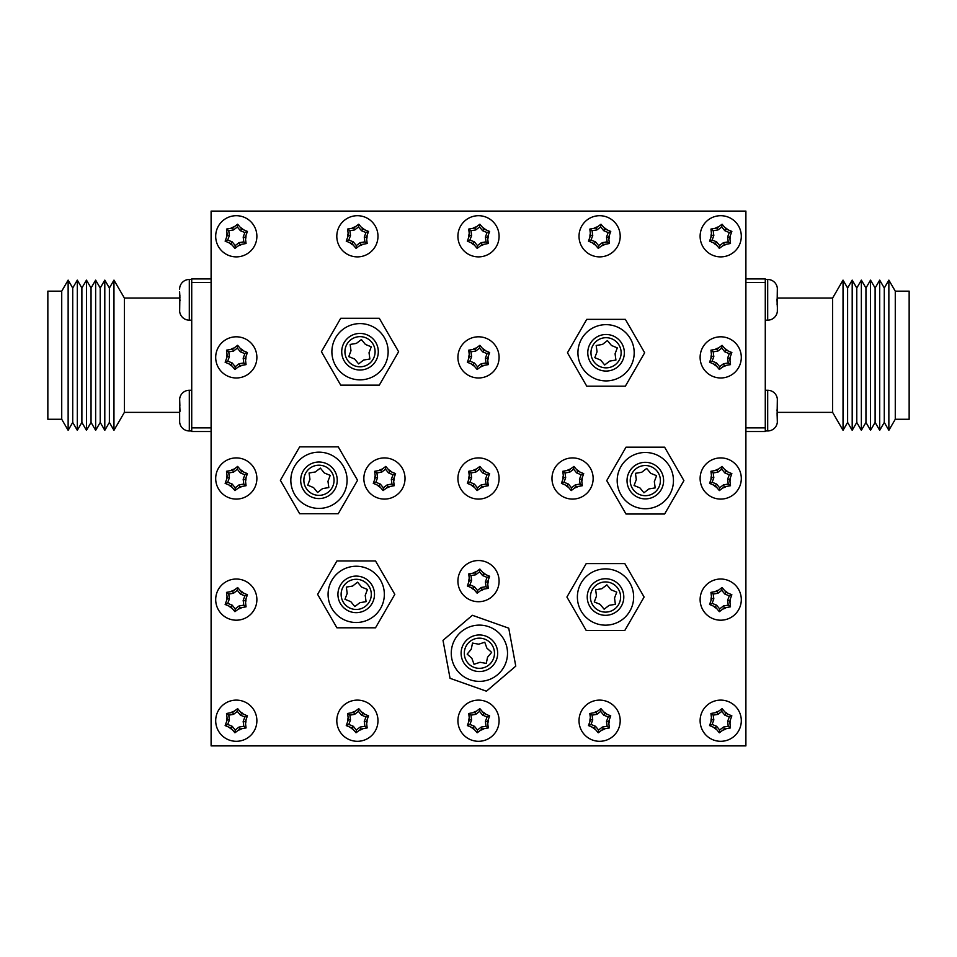 <?xml version="1.0" encoding="UTF-8"?>
<svg xmlns="http://www.w3.org/2000/svg" width="957" height="957" viewBox="0 0 957 957"><rect width="100%" height="100%" fill="white"/><g stroke="black" fill="none" stroke-linecap="round" stroke-linejoin="round"><path stroke-width="1.44" d="M236.295 700.117A20.587 20.587 0 0 1 256.883 720.705A20.587 20.587 0 0 1 236.295 741.304A20.587 20.587 0 0 1 215.696 720.705A20.587 20.587 0 0 1 236.295 700.117A20.587 20.587 0 0 0 215.696 720.705A20.587 20.587 0 0 0 236.295 741.304M237.647 708.635L232.659 712.391L226.51 713.491L227.276 719.7L225.146 725.573L230.9 728.014L234.932 732.787L239.92 729.031L246.069 727.93L245.303 721.722L247.432 715.848L241.678 713.408L237.647 708.635L237.336 711.41L233.52 714.365L228.759 715.154L226.51 713.491M236.295 579.021A20.587 20.587 0 0 1 256.883 599.608A20.587 20.587 0 0 1 236.295 620.196A20.587 20.587 0 0 1 215.696 599.608A20.587 20.587 0 0 1 236.295 579.021A20.587 20.587 0 0 0 215.696 599.608A20.587 20.587 0 0 0 236.295 620.196M237.647 587.526L232.659 591.294L226.51 592.383L227.276 598.592L225.146 604.465L230.9 606.905L234.932 611.679L239.92 607.922L246.069 606.822L245.303 600.625L247.432 594.74L241.678 592.299L237.647 587.526L237.336 590.302L233.52 593.256L228.759 594.046L226.51 592.383M236.295 457.913A20.587 20.587 0 0 1 256.883 478.5A20.587 20.587 0 0 1 236.295 499.087A20.587 20.587 0 0 1 215.696 478.5A20.587 20.587 0 0 1 236.295 457.913A20.587 20.587 0 0 0 215.696 478.5A20.587 20.587 0 0 0 236.295 499.087M237.647 466.418L232.659 470.186L226.51 471.287L227.276 477.483L225.146 483.357L230.9 485.797L234.932 490.582L239.92 486.814L246.069 485.713L245.303 479.517L247.432 473.643L241.678 471.203L237.647 466.418L237.336 469.193L233.52 472.148L228.759 472.937L226.51 471.287M236.295 336.804A20.587 20.587 0 0 1 256.883 357.392A20.587 20.587 0 0 1 236.295 377.979A20.587 20.587 0 0 1 215.696 357.392A20.587 20.587 0 0 1 236.295 336.804A20.587 20.587 0 0 0 215.696 357.392A20.587 20.587 0 0 0 236.295 377.979M237.647 345.321L232.659 349.078L226.51 350.178L227.276 356.375L225.146 362.26L230.9 364.701L234.932 369.474L239.92 365.706L246.069 364.617L245.303 358.408L247.432 352.535L241.678 350.095L237.647 345.321L237.336 348.097L233.52 351.052L228.759 351.841L226.51 350.178M236.295 215.696A20.587 20.587 0 0 1 256.883 236.295A20.587 20.587 0 0 1 236.295 256.883A20.587 20.587 0 0 1 215.696 236.295A20.587 20.587 0 0 1 236.295 215.696A20.587 20.587 0 0 0 215.696 236.295A20.587 20.587 0 0 0 236.295 256.883M237.647 224.213L232.659 227.969L226.51 229.07L227.276 235.278L225.146 241.152L230.9 243.592L234.932 248.365L239.92 244.609L246.069 243.509L245.303 237.3L247.432 231.427L241.678 228.986L237.647 224.213L237.336 226.988L233.52 229.943L228.759 230.733L226.51 229.07M357.392 215.696A20.587 20.587 0 0 1 377.979 236.295A20.587 20.587 0 0 1 357.392 256.883A20.587 20.587 0 0 1 336.804 236.295A20.587 20.587 0 0 1 357.392 215.696A20.587 20.587 0 0 0 336.804 236.295A20.587 20.587 0 0 0 357.392 256.883M358.755 224.213L353.767 227.969L347.618 229.07L348.384 235.278L346.255 241.152L352.009 243.592L356.028 248.365L361.028 244.609L367.177 243.509L366.411 237.3L368.529 231.427L362.787 228.986L358.755 224.213L358.444 226.988L354.628 229.943L349.867 230.733L347.618 229.07M478.5 215.696A20.587 20.587 0 0 1 499.087 236.295A20.587 20.587 0 0 1 478.5 256.883A20.587 20.587 0 0 1 457.913 236.295A20.587 20.587 0 0 1 478.5 215.696A20.587 20.587 0 0 0 457.913 236.295A20.587 20.587 0 0 0 478.5 256.883M479.864 224.213L474.875 227.969L468.727 229.07L469.48 235.278L467.363 241.152L473.117 243.592L477.136 248.365L482.125 244.609L488.273 243.509L487.52 237.3L489.637 231.427L483.883 228.986L479.864 224.213L479.553 226.988L475.737 229.943L470.964 230.733L468.727 229.07M478.5 336.804A20.587 20.587 0 0 1 499.087 357.392A20.587 20.587 0 0 1 478.5 377.979A20.587 20.587 0 0 1 457.913 357.392A20.587 20.587 0 0 1 478.5 336.804A20.587 20.587 0 0 0 457.913 357.392A20.587 20.587 0 0 0 478.5 377.979M479.864 345.321L474.875 349.078L468.727 350.178L469.48 356.375L467.363 362.26L473.117 364.701L477.136 369.474L482.125 365.706L488.273 364.617L487.52 358.408L489.637 352.535L483.883 350.095L479.864 345.321L479.553 348.097L475.737 351.052L470.964 351.841L468.727 350.178M478.5 457.913A20.587 20.587 0 0 1 499.087 478.5A20.587 20.587 0 0 1 478.5 499.087A20.587 20.587 0 0 1 457.913 478.5A20.587 20.587 0 0 1 478.5 457.913A20.587 20.587 0 0 0 457.913 478.5A20.587 20.587 0 0 0 478.5 499.087M479.864 466.418L474.875 470.186L468.727 471.287L469.48 477.483L467.363 483.357L473.117 485.797L477.136 490.582L482.125 486.814L488.273 485.713L487.52 479.517L489.637 473.643L483.883 471.203L479.864 466.418L479.553 469.193L475.737 472.148L470.964 472.937L468.727 471.287M357.392 700.117A20.587 20.587 0 0 1 377.979 720.705A20.587 20.587 0 0 1 357.392 741.304A20.587 20.587 0 0 1 336.804 720.705A20.587 20.587 0 0 1 357.392 700.117A20.587 20.587 0 0 0 336.804 720.705A20.587 20.587 0 0 0 357.392 741.304M358.755 708.635L353.767 712.391L347.618 713.491L348.384 719.7L346.255 725.573L352.009 728.014L356.028 732.787L361.028 729.031L367.177 727.93L366.411 721.722L368.529 715.848L362.787 713.408L358.755 708.635L358.444 711.41L354.628 714.365L349.867 715.154L347.618 713.491M478.5 700.117A20.587 20.587 0 0 1 499.087 720.705A20.587 20.587 0 0 1 478.5 741.304A20.587 20.587 0 0 1 457.913 720.705A20.587 20.587 0 0 1 478.5 700.117A20.587 20.587 0 0 0 457.913 720.705A20.587 20.587 0 0 0 478.5 741.304M479.864 708.635L474.875 712.391L468.727 713.491L469.48 719.7L467.363 725.573L473.117 728.014L477.136 732.787L482.125 729.031L488.273 727.93L487.52 721.722L489.637 715.848L483.883 713.408L479.864 708.635L479.553 711.41L475.737 714.365L470.964 715.154L468.727 713.491M599.608 700.117A20.587 20.587 0 0 1 620.196 720.705A20.587 20.587 0 0 1 599.608 741.304A20.587 20.587 0 0 1 579.021 720.705A20.587 20.587 0 0 1 599.608 700.117A20.587 20.587 0 0 0 579.021 720.705A20.587 20.587 0 0 0 599.608 741.304M600.972 708.635L595.972 712.391L589.823 713.491L590.589 719.7L588.471 725.573L594.213 728.014L598.245 732.787L603.233 729.031L609.382 727.93L608.616 721.722L610.745 715.848L604.991 713.408L600.972 708.635L600.649 711.41L596.833 714.365L592.072 715.154L589.823 713.491M599.608 215.696A20.587 20.587 0 0 1 620.196 236.295A20.587 20.587 0 0 1 599.608 256.883A20.587 20.587 0 0 1 579.021 236.295A20.587 20.587 0 0 1 599.608 215.696A20.587 20.587 0 0 0 579.021 236.295A20.587 20.587 0 0 0 599.608 256.883M600.972 224.213L595.972 227.969L589.823 229.07L590.589 235.278L588.471 241.152L594.213 243.592L598.245 248.365L603.233 244.609L609.382 243.509L608.616 237.3L610.745 231.427L604.991 228.986L600.972 224.213L600.649 226.988L596.833 229.943L592.072 230.733L589.823 229.07M720.705 215.696A20.587 20.587 0 0 1 741.304 236.295A20.587 20.587 0 0 1 720.705 256.883A20.587 20.587 0 0 1 700.117 236.295A20.587 20.587 0 0 1 720.705 215.696A20.587 20.587 0 0 0 700.117 236.295A20.587 20.587 0 0 0 720.705 256.883M722.068 224.213L717.08 227.969L710.931 229.07L711.697 235.278L709.568 241.152L715.322 243.592L719.353 248.365L724.341 244.609L730.49 243.509L729.724 237.3L731.854 231.427L726.1 228.986L722.068 224.213L721.757 226.988L717.941 229.943L713.18 230.733L710.931 229.07M720.705 336.804A20.587 20.587 0 0 1 741.304 357.392A20.587 20.587 0 0 1 720.705 377.979A20.587 20.587 0 0 1 700.117 357.392A20.587 20.587 0 0 1 720.705 336.804A20.587 20.587 0 0 0 700.117 357.392A20.587 20.587 0 0 0 720.705 377.979M722.068 345.321L717.08 349.078L710.931 350.178L711.697 356.375L709.568 362.26L715.322 364.701L719.353 369.474L724.341 365.706L730.49 364.617L729.724 358.408L731.854 352.535L726.1 350.095L722.068 345.321L721.757 348.097L717.941 351.052L713.18 351.841L710.931 350.178M720.705 457.913A20.587 20.587 0 0 1 741.304 478.5A20.587 20.587 0 0 1 720.705 499.087A20.587 20.587 0 0 1 700.117 478.5A20.587 20.587 0 0 1 720.705 457.913A20.587 20.587 0 0 0 700.117 478.5A20.587 20.587 0 0 0 720.705 499.087M722.068 466.418L717.08 470.186L710.931 471.287L711.697 477.483L709.568 483.357L715.322 485.797L719.353 490.582L724.341 486.814L730.49 485.713L729.724 479.517L731.854 473.643L726.1 471.203L722.068 466.418L721.757 469.193L717.941 472.148L713.18 472.937L710.931 471.287M720.705 579.021A20.587 20.587 0 0 1 741.304 599.608A20.587 20.587 0 0 1 720.705 620.196A20.587 20.587 0 0 1 700.117 599.608A20.587 20.587 0 0 1 720.705 579.021A20.587 20.587 0 0 0 700.117 599.608A20.587 20.587 0 0 0 720.705 620.196M722.068 587.526L717.08 591.294L710.931 592.383L711.697 598.592L709.568 604.465L715.322 606.905L719.353 611.679L724.341 607.922L730.49 606.822L729.724 600.625L731.854 594.74L726.1 592.299L722.068 587.526L721.757 590.302L717.941 593.256L713.18 594.046L710.931 592.383M720.705 700.117A20.587 20.587 0 0 1 741.304 720.705A20.587 20.587 0 0 1 720.705 741.304A20.587 20.587 0 0 1 700.117 720.705A20.587 20.587 0 0 1 720.705 700.117A20.587 20.587 0 0 0 700.117 720.705A20.587 20.587 0 0 0 720.705 741.304M722.068 708.635L717.08 712.391L710.931 713.491L711.697 719.7L709.568 725.573L715.322 728.014L719.353 732.787L724.341 729.031L730.49 727.93L729.724 721.722L731.854 715.848L726.1 713.408L722.068 708.635L721.757 711.41L717.941 714.365L713.18 715.154L710.931 713.491M478.5 560.539A20.587 20.587 0 0 1 499.087 581.126A20.587 20.587 0 0 1 478.5 601.714A20.587 20.587 0 0 1 457.913 581.126A20.587 20.587 0 0 1 478.5 560.539A20.587 20.587 0 0 0 457.913 581.126A20.587 20.587 0 0 0 478.5 601.714M479.864 569.056L474.875 572.812L468.727 573.913L469.48 580.109L467.363 585.983L473.117 588.423L477.136 593.208L482.125 589.44L488.273 588.34L487.52 582.143L489.637 576.27L483.883 573.829L479.864 569.056L479.553 571.831L475.737 574.786L470.964 575.564L468.727 573.913M384.439 489.589L388.063 486.814L394.212 485.713L393.447 479.517L395.576 473.643L389.822 471.203L385.791 466.418L380.802 470.186L374.654 471.287L375.419 477.483L373.29 483.357L379.044 485.797L383.075 490.582L384.439 489.589M384.439 457.913A20.587 20.587 0 0 1 405.026 478.5A20.587 20.587 0 0 1 384.439 499.087A20.587 20.587 0 0 1 363.851 478.5A20.587 20.587 0 0 1 384.439 457.913A20.587 20.587 0 0 0 363.851 478.5A20.587 20.587 0 0 0 384.439 499.087M572.561 457.913A20.587 20.587 0 0 1 593.149 478.5A20.587 20.587 0 0 1 572.561 499.087A20.587 20.587 0 0 1 551.974 478.5A20.587 20.587 0 0 1 572.561 457.913A20.587 20.587 0 0 0 551.974 478.5A20.587 20.587 0 0 0 572.561 499.087M573.925 466.418L568.937 470.186L562.788 471.287L563.553 477.483L561.424 483.357L567.178 485.797L571.209 490.582L576.198 486.814L582.346 485.713L581.581 479.517L583.71 473.643L577.956 471.203L573.925 466.418L573.614 469.193L569.798 472.148L565.037 472.937L562.788 471.287M211.102 745.898L745.898 745.898L745.898 211.102L211.102 211.102L211.102 745.898M475.737 472.148L474.875 470.186M470.964 472.937L471.622 477.722L469.923 482.244L474.385 484.075L477.447 487.807L481.263 484.852L486.036 484.063L485.378 479.278L487.077 474.756L482.615 472.925L479.553 469.193M482.615 472.925L483.883 471.203M487.077 474.756L489.637 473.643M485.378 479.278L487.52 479.517M486.036 484.063L488.273 485.713M481.263 484.852L482.125 486.814M477.447 487.807L477.136 490.582M474.385 484.075L473.117 485.797M469.923 482.244L467.363 483.357M471.622 477.722L469.48 477.483M233.52 472.148L232.659 470.186M228.759 472.937L229.405 477.722L227.706 482.244L232.18 484.075L235.243 487.807L239.059 484.852L243.82 484.063L243.174 479.278L244.872 474.756L240.398 472.925L237.336 469.193M240.398 472.925L241.678 471.203M244.872 474.756L247.432 473.643M243.174 479.278L245.303 479.517M243.82 484.063L246.069 485.713M239.059 484.852L239.92 486.814M235.243 487.807L234.932 490.582M232.18 484.075L230.9 485.797M227.706 482.244L225.146 483.357M229.405 477.722L227.276 477.483M233.52 351.052L232.659 349.078M228.759 351.841L229.405 356.614L227.706 361.136L232.18 362.966L235.243 366.698L239.059 363.744L243.82 362.954L243.174 358.169L244.872 353.647L240.398 351.829L237.336 348.097M240.398 351.829L241.678 350.095M244.872 353.647L247.432 352.535M243.174 358.169L245.303 358.408M243.82 362.954L246.069 364.617M239.059 363.744L239.92 365.706M235.243 366.698L234.932 369.474M232.18 362.966L230.9 364.701M227.706 361.136L225.146 362.26M229.405 356.614L227.276 356.375M475.737 351.052L474.875 349.078M470.964 351.841L471.622 356.614L469.923 361.136L474.385 362.966L477.447 366.698L481.263 363.744L486.036 362.954L485.378 358.169L487.077 353.647L482.615 351.829L479.553 348.097M482.615 351.829L483.883 350.095M487.077 353.647L489.637 352.535M485.378 358.169L487.52 358.408M486.036 362.954L488.273 364.617M481.263 363.744L482.125 365.706M477.447 366.698L477.136 369.474M474.385 362.966L473.117 364.701M469.923 361.136L467.363 362.26M471.622 356.614L469.48 356.375M475.737 229.943L474.875 227.969M470.964 230.733L471.622 235.518L469.923 240.028L474.385 241.858L477.447 245.59L481.263 242.635L486.036 241.846L485.378 237.061L487.077 232.551L482.615 230.721L479.553 226.988M482.615 230.721L483.883 228.986M487.077 232.551L489.637 231.427M485.378 237.061L487.52 237.3M486.036 241.846L488.273 243.509M481.263 242.635L482.125 244.609M477.447 245.59L477.136 248.365M474.385 241.858L473.117 243.592M469.923 240.028L467.363 241.152M471.622 235.518L469.48 235.278M354.628 229.943L353.767 227.969M349.867 230.733L350.513 235.518L348.815 240.028L353.289 241.858L356.351 245.59L360.167 242.635L364.928 241.846L364.27 237.061L365.981 232.551L361.507 230.721L358.444 226.988M361.507 230.721L362.787 228.986M365.981 232.551L368.529 231.427M364.27 237.061L366.411 237.3M364.928 241.846L367.177 243.509M360.167 242.635L361.028 244.609M356.351 245.59L356.028 248.365M353.289 241.858L352.009 243.592M348.815 240.028L346.255 241.152M350.513 235.518L348.384 235.278M233.52 229.943L232.659 227.969M228.759 230.733L229.405 235.518L227.706 240.028L232.18 241.858L235.243 245.59L239.059 242.635L243.82 241.846L243.174 237.061L244.872 232.551L240.398 230.721L237.336 226.988M240.398 230.721L241.678 228.986M244.872 232.551L247.432 231.427M243.174 237.061L245.303 237.3M243.82 241.846L246.069 243.509M239.059 242.635L239.92 244.609M235.243 245.59L234.932 248.365M232.18 241.858L230.9 243.592M227.706 240.028L225.146 241.152M229.405 235.518L227.276 235.278M596.833 229.943L595.972 227.969M592.072 230.733L592.73 235.518L591.019 240.028L595.493 241.858L598.556 245.59L602.372 242.635L607.133 241.846L606.487 237.061L608.185 232.551L603.711 230.721L600.649 226.988M603.711 230.721L604.991 228.986M608.185 232.551L610.745 231.427M606.487 237.061L608.616 237.3M607.133 241.846L609.382 243.509M602.372 242.635L603.233 244.609M598.556 245.59L598.245 248.365M595.493 241.858L594.213 243.592M591.019 240.028L588.471 241.152M592.73 235.518L590.589 235.278M717.941 229.943L717.08 227.969M713.18 230.733L713.826 235.518L712.128 240.028L716.602 241.858L719.664 245.59L723.48 242.635L728.241 241.846L727.595 237.061L729.294 232.551L724.82 230.721L721.757 226.988M724.82 230.721L726.1 228.986M729.294 232.551L731.854 231.427M727.595 237.061L729.724 237.3M728.241 241.846L730.49 243.509M723.48 242.635L724.341 244.609M719.664 245.59L719.353 248.365M716.602 241.858L715.322 243.592M712.128 240.028L709.568 241.152M713.826 235.518L711.697 235.278M717.941 351.052L717.08 349.078M713.18 351.841L713.826 356.614L712.128 361.136L716.602 362.966L719.664 366.698L723.48 363.744L728.241 362.954L727.595 358.169L729.294 353.647L724.82 351.829L721.757 348.097M724.82 351.829L726.1 350.095M729.294 353.647L731.854 352.535M727.595 358.169L729.724 358.408M728.241 362.954L730.49 364.617M723.48 363.744L724.341 365.706M719.664 366.698L719.353 369.474M716.602 362.966L715.322 364.701M712.128 361.136L709.568 362.26M713.826 356.614L711.697 356.375M717.941 472.148L717.08 470.186M713.18 472.937L713.826 477.722L712.128 482.244L716.602 484.075L719.664 487.807L723.48 484.852L728.241 484.063L727.595 479.278L729.294 474.756L724.82 472.925L721.757 469.193M724.82 472.925L726.1 471.203M729.294 474.756L731.854 473.643M727.595 479.278L729.724 479.517M728.241 484.063L730.49 485.713M723.48 484.852L724.341 486.814M719.664 487.807L719.353 490.582M716.602 484.075L715.322 485.797M712.128 482.244L709.568 483.357M713.826 477.722L711.697 477.483M717.941 593.256L717.08 591.294M713.18 594.046L713.826 598.831L712.128 603.353L716.602 605.171L719.664 608.903L723.48 605.948L728.241 605.159L727.595 600.386L729.294 595.864L724.82 594.034L721.757 590.302M724.82 594.034L726.1 592.299M729.294 595.864L731.854 594.74M727.595 600.386L729.724 600.625M728.241 605.159L730.49 606.822M723.48 605.948L724.341 607.922M719.664 608.903L719.353 611.679M716.602 605.171L715.322 606.905M712.128 603.353L709.568 604.465M713.826 598.831L711.697 598.592M717.941 714.365L717.08 712.391M713.18 715.154L713.826 719.939L712.128 724.449L716.602 726.279L719.664 730.012L723.48 727.057L728.241 726.267L727.595 721.482L729.294 716.972L724.82 715.142L721.757 711.41M724.82 715.142L726.1 713.408M729.294 716.972L731.854 715.848M727.595 721.482L729.724 721.722M728.241 726.267L730.49 727.93M723.48 727.057L724.341 729.031M719.664 730.012L719.353 732.787M716.602 726.279L715.322 728.014M712.128 724.449L709.568 725.573M713.826 719.939L711.697 719.7M596.833 714.365L595.972 712.391M592.072 715.154L592.73 719.939L591.019 724.449L595.493 726.279L598.556 730.012L602.372 727.057L607.133 726.267L606.487 721.482L608.185 716.972L603.711 715.142L600.649 711.41M603.711 715.142L604.991 713.408M608.185 716.972L610.745 715.848M606.487 721.482L608.616 721.722M607.133 726.267L609.382 727.93M602.372 727.057L603.233 729.031M598.556 730.012L598.245 732.787M595.493 726.279L594.213 728.014M591.019 724.449L588.471 725.573M592.73 719.939L590.589 719.7M475.737 714.365L474.875 712.391M470.964 715.154L471.622 719.939L469.923 724.449L474.385 726.279L477.447 730.012L481.263 727.057L486.036 726.267L485.378 721.482L487.077 716.972L482.615 715.142L479.553 711.41M482.615 715.142L483.883 713.408M487.077 716.972L489.637 715.848M485.378 721.482L487.52 721.722M486.036 726.267L488.273 727.93M481.263 727.057L482.125 729.031M477.447 730.012L477.136 732.787M474.385 726.279L473.117 728.014M469.923 724.449L467.363 725.573M471.622 719.939L469.48 719.7M354.628 714.365L353.767 712.391M349.867 715.154L350.513 719.939L348.815 724.449L353.289 726.279L356.351 730.012L360.167 727.057L364.928 726.267L364.27 721.482L365.981 716.972L361.507 715.142L358.444 711.41M361.507 715.142L362.787 713.408M365.981 716.972L368.529 715.848M364.27 721.482L366.411 721.722M364.928 726.267L367.177 727.93M360.167 727.057L361.028 729.031M356.351 730.012L356.028 732.787M353.289 726.279L352.009 728.014M348.815 724.449L346.255 725.573M350.513 719.939L348.384 719.7M233.52 714.365L232.659 712.391M228.759 715.154L229.405 719.939L227.706 724.449L232.18 726.279L235.243 730.012L239.059 727.057L243.82 726.267L243.174 721.482L244.872 716.972L240.398 715.142L237.336 711.41M240.398 715.142L241.678 713.408M244.872 716.972L247.432 715.848M243.174 721.482L245.303 721.722M243.82 726.267L246.069 727.93M239.059 727.057L239.92 729.031M235.243 730.012L234.932 732.787M232.18 726.279L230.9 728.014M227.706 724.449L225.146 725.573M229.405 719.939L227.276 719.7M233.52 593.256L232.659 591.294M228.759 594.046L229.405 598.831L227.706 603.353L232.18 605.171L235.243 608.903L239.059 605.948L243.82 605.159L243.174 600.386L244.872 595.864L240.398 594.034L237.336 590.302M240.398 594.034L241.678 592.299M244.872 595.864L247.432 594.74M243.174 600.386L245.303 600.625M243.82 605.159L246.069 606.822M239.059 605.948L239.92 607.922M235.243 608.903L234.932 611.679M232.18 605.171L230.9 606.905M227.706 603.353L225.146 604.465M229.405 598.831L227.276 598.592M475.737 574.786L474.875 572.812M470.964 575.564L471.622 580.349L469.923 584.871L474.385 586.701L477.447 590.433L481.263 587.478L486.036 586.689L485.378 581.904L487.077 577.382L482.615 575.552L479.553 571.831M482.615 575.552L483.883 573.829M487.077 577.382L489.637 576.27M485.378 581.904L487.52 582.143M486.036 586.689L488.273 588.34M481.263 587.478L482.125 589.44M477.447 590.433L477.136 593.208M474.385 586.701L473.117 588.423M469.923 584.871L467.363 585.983M471.622 580.349L469.48 580.109M376.902 472.937L377.548 477.722L375.85 482.244L380.324 484.075L383.386 487.807L387.202 484.852L391.963 484.063L391.317 479.278L393.016 474.756L388.542 472.925L385.48 469.193L381.664 472.148L376.902 472.937L374.654 471.287M381.664 472.148L380.802 470.186M385.48 469.193L385.791 466.418M388.542 472.925L389.822 471.203M393.016 474.756L395.576 473.643M391.317 479.278L393.447 479.517M391.963 484.063L394.212 485.713M387.202 484.852L388.063 486.814M383.386 487.807L383.075 490.582M380.324 484.075L379.044 485.797M375.85 482.244L373.29 483.357M377.548 477.722L375.419 477.483M569.798 472.148L568.937 470.186M565.037 472.937L565.683 477.722L563.984 482.244L568.458 484.075L571.52 487.807L575.336 484.852L580.098 484.063L579.452 479.278L581.15 474.756L576.676 472.925L573.614 469.193M576.676 472.925L577.956 471.203M581.15 474.756L583.71 473.643M579.452 479.278L581.581 479.517M580.098 484.063L582.346 485.713M575.336 484.852L576.198 486.814M571.52 487.807L571.209 490.582M568.458 484.075L567.178 485.797M563.984 482.244L561.424 483.357M565.683 477.722L563.553 477.483M360.011 336.637A15.085 15.085 0 0 1 375.096 351.721A15.085 15.085 0 0 1 360.011 366.806A15.085 15.085 0 0 1 344.927 351.721A15.085 15.085 0 0 1 360.011 336.637M360.011 333.431A18.291 18.291 0 0 1 378.302 351.721A18.291 18.291 0 0 1 360.011 370.012A18.291 18.291 0 0 1 341.721 351.721A18.291 18.291 0 0 1 360.011 333.431M360.011 323.598A28.136 28.136 0 0 1 388.147 351.721A28.136 28.136 0 0 1 360.011 379.857A28.136 28.136 0 0 1 331.888 351.721A28.136 28.136 0 0 1 360.011 323.598M379.307 385.145L340.716 385.145L321.42 351.721L340.716 318.298L379.307 318.298L398.614 351.721L379.307 385.145M356.387 343.407L350.142 344.436L350.992 350.705L348.767 356.626L354.628 359.019L358.636 363.911L363.636 360.035L369.88 359.007L369.031 352.738L371.256 346.817L365.407 344.424L361.387 339.532L356.387 343.407M606.056 337.689A15.085 15.085 0 0 1 621.141 352.774A15.085 15.085 0 0 1 606.056 367.859A15.085 15.085 0 0 1 590.971 352.774A15.085 15.085 0 0 1 606.056 337.689M606.056 334.495A18.291 18.291 0 0 1 624.347 352.774A18.291 18.291 0 0 1 606.056 371.065A18.291 18.291 0 0 1 587.777 352.774A18.291 18.291 0 0 1 606.056 334.495M606.056 324.65A28.136 28.136 0 0 1 634.192 352.774A28.136 28.136 0 0 1 606.056 380.91A28.136 28.136 0 0 1 577.932 352.774A28.136 28.136 0 0 1 606.056 324.65M625.352 386.197L586.761 386.197L567.465 352.774L586.761 319.351L625.352 319.351L644.659 352.774L625.352 386.197M602.432 344.46L596.187 345.489L597.048 351.757L594.811 357.679L600.673 360.083L604.68 364.964L609.693 361.1L615.925 360.059L615.076 353.791L617.301 347.87L611.451 345.477L607.432 340.584L602.432 344.46M318.956 465.198A15.085 15.085 0 0 1 334.053 480.282A15.085 15.085 0 0 1 318.956 495.367A15.085 15.085 0 0 1 303.871 480.282A15.085 15.085 0 0 1 318.956 465.198M318.956 462.004A18.291 18.291 0 0 1 337.247 480.282A18.291 18.291 0 0 1 318.956 498.573A18.291 18.291 0 0 1 300.677 480.282A18.291 18.291 0 0 1 318.956 462.004M318.956 452.159A28.136 28.136 0 0 1 347.092 480.282A28.136 28.136 0 0 1 318.956 508.418A28.136 28.136 0 0 1 290.832 480.282A28.136 28.136 0 0 1 318.956 452.159M338.264 513.706L299.661 513.706L280.365 480.282L299.661 446.859L338.264 446.859L357.559 480.282L338.264 513.706M315.332 471.968L309.087 472.997L309.948 479.266L307.711 485.187L313.573 487.592L317.58 492.472L322.593 488.596L328.825 487.568L327.976 481.299L330.201 475.378L324.351 472.985L320.332 468.093L315.332 471.968M484.433 639.025A15.085 15.085 0 0 1 493.621 658.284A15.085 15.085 0 0 1 474.361 667.472A15.085 15.085 0 0 1 465.174 648.212A15.085 15.085 0 0 1 484.433 639.025M485.498 636.01A18.291 18.291 0 0 1 496.635 659.349A18.291 18.291 0 0 1 473.284 670.486A18.291 18.291 0 0 1 462.159 647.135A18.291 18.291 0 0 1 485.498 636.01M488.788 626.727A28.136 28.136 0 0 1 505.906 662.639A28.136 28.136 0 0 1 470.007 679.757A28.136 28.136 0 0 1 452.876 643.858A28.136 28.136 0 0 1 488.788 626.727M486.431 691.193L450.041 678.31L443.007 640.365L472.363 615.291L508.741 628.175L515.775 666.132L486.431 691.193M478.751 644.193L472.519 643.08L471.239 649.277L467.16 654.121L471.873 658.332L474.026 664.278L480.043 662.292L486.264 663.404L487.556 657.208L491.635 652.375L486.91 648.164L484.756 642.219L478.751 644.193M645.317 465.521A15.085 15.085 0 0 1 660.402 480.605A15.085 15.085 0 0 1 645.317 495.69A15.085 15.085 0 0 1 630.232 480.605A15.085 15.085 0 0 1 645.317 465.521M645.317 462.315A18.291 18.291 0 0 1 663.608 480.605A18.291 18.291 0 0 1 645.317 498.896A18.291 18.291 0 0 1 627.026 480.605A18.291 18.291 0 0 1 645.317 462.315M645.317 452.482A28.136 28.136 0 0 1 673.453 480.605A28.136 28.136 0 0 1 645.317 508.741A28.136 28.136 0 0 1 617.181 480.605A28.136 28.136 0 0 1 645.317 452.482M664.613 514.029L626.022 514.029L606.726 480.605L626.022 447.182L664.613 447.182L683.908 480.605L664.613 514.029M641.692 472.291L635.448 473.32L636.297 479.589L634.072 485.51L639.934 487.903L643.941 492.795L648.942 488.919L655.186 487.891L654.337 481.622L656.562 475.701L650.7 473.308L646.693 468.416L641.692 472.291M356.207 579.284A15.085 15.085 0 0 1 371.304 594.369A15.085 15.085 0 0 1 356.207 609.465A15.085 15.085 0 0 1 341.123 594.369A15.085 15.085 0 0 1 356.207 579.284M356.207 576.09A18.291 18.291 0 0 1 374.498 594.369A18.291 18.291 0 0 1 356.207 612.659A18.291 18.291 0 0 1 337.929 594.369A18.291 18.291 0 0 1 356.207 576.09M356.207 566.245A28.136 28.136 0 0 1 384.343 594.369A28.136 28.136 0 0 1 356.207 622.505A28.136 28.136 0 0 1 328.084 594.369A28.136 28.136 0 0 1 356.207 566.245M375.515 627.804L336.912 627.804L317.616 594.369L336.912 560.946L375.515 560.946L394.81 594.369L375.515 627.804M352.583 586.055L346.338 587.096L347.2 593.364L344.963 599.285L350.824 601.678L354.832 606.559L359.844 602.695L366.076 601.654L365.227 595.386L367.452 589.464L361.602 587.072L357.583 582.191L352.583 586.055M605.518 581.94A15.085 15.085 0 0 1 620.603 597.036A15.085 15.085 0 0 1 605.518 612.121A15.085 15.085 0 0 1 590.421 597.036A15.085 15.085 0 0 1 605.518 581.94M605.518 578.746A18.291 18.291 0 0 1 623.797 597.036A18.291 18.291 0 0 1 605.518 615.315A18.291 18.291 0 0 1 587.227 597.036A18.291 18.291 0 0 1 605.518 578.746M605.518 568.901A28.136 28.136 0 0 1 633.642 597.036A28.136 28.136 0 0 1 605.518 625.16A28.136 28.136 0 0 1 577.382 597.036A28.136 28.136 0 0 1 605.518 568.901M624.813 630.46L586.21 630.46L566.915 597.036L586.21 563.601L624.813 563.601L644.109 597.036L624.813 630.46M601.881 588.711L595.649 589.751L596.498 596.02L594.273 601.941L600.123 604.334L604.142 609.226L609.142 605.35L615.387 604.322L614.526 598.053L616.763 592.132L610.901 589.727L606.894 584.847L601.881 588.711M179.617 304.697L179.665 311.468A9.69 9.69 0 0 0 189.307 320.164L189.307 279.468A9.69 9.69 0 0 0 179.665 288.165L179.617 289.17L179.665 288.165A9.69 9.69 0 0 1 189.307 279.468L191.723 279.468M179.665 311.468L179.88 295.031M191.723 390.265L189.307 390.265A9.69 9.69 0 0 0 179.665 398.961L179.88 405.828M189.307 390.265L189.307 430.961A9.69 9.69 0 0 1 179.665 422.264L179.617 403.722M179.617 415.494L179.617 421.259L179.617 412.371L124.386 412.371L113.967 430.303L109.385 422.42L104.803 430.303L100.222 422.42L95.64 430.303L95.64 280.126L100.222 288.009L100.222 422.42M191.723 430.961L189.307 430.961A9.69 9.69 0 0 1 179.665 422.264L179.617 421.259M189.307 320.164L191.723 320.164M100.222 288.009L104.803 280.126L104.803 430.303M104.803 280.126L109.385 288.009L109.385 422.42M109.385 288.009L113.967 280.126L113.967 430.303M113.967 280.126L124.386 298.058L124.386 412.371M124.386 298.058L179.617 298.058L179.617 297.448L180.012 300.534M61.727 291.155L47.85 291.155L47.85 419.274L61.727 419.274L68.138 430.303L68.138 280.126L61.727 291.155L61.727 419.274M68.138 280.126L72.72 288.009L72.72 422.42L68.138 430.303M72.72 422.42L77.302 430.303L77.302 280.126L72.72 288.009M77.302 280.126L81.883 288.009L81.883 422.42L77.302 430.303M81.883 422.42L86.465 430.303L86.465 280.126L81.883 288.009M86.465 280.126L91.047 288.009L91.047 422.42L86.465 430.303M91.047 422.42L95.64 430.303M91.047 288.009L95.64 280.126M211.102 431.511L191.723 431.511L191.723 278.918L211.102 278.918M191.723 427.875L211.102 427.875M191.723 282.554L211.102 282.554M179.617 402.478L180.012 411.331M179.617 291.682L179.916 297.507M777.084 412.922L777.335 422.264A9.69 9.69 0 0 1 767.693 430.961L767.693 390.265A9.69 9.69 0 0 1 777.335 398.961L777.12 415.398M777.383 405.732L777.335 398.961M895.274 419.274L895.274 291.155L909.15 291.155L909.15 419.274L895.274 419.274L888.862 430.303L884.28 422.42L879.698 430.303L875.117 422.42L870.535 430.303L865.953 422.42L861.36 430.303L856.778 422.42L852.197 430.303L847.615 422.42L843.033 430.303L832.614 412.371L777.383 412.371L777.383 412.981L776.988 409.895M777.383 306.707L777.335 311.468A9.69 9.69 0 0 1 767.693 320.164L767.693 279.468A9.69 9.69 0 0 1 777.335 288.165L777.12 304.601M777.383 289.17L777.335 288.165M777.383 307.951L776.988 299.098M767.693 320.164L765.277 320.164M767.693 279.468L765.277 279.468M767.693 430.961L765.277 430.961M767.693 390.265L765.277 390.265M856.778 422.42L856.778 288.009L861.36 280.126L865.953 288.009L870.535 280.126L875.117 288.009L879.698 280.126L884.28 288.009L888.862 280.126L895.274 291.155M856.778 288.009L852.197 280.126L847.615 288.009L843.033 280.126L832.614 298.058L777.383 298.058L777.383 294.935M777.383 417.503L777.335 422.264M745.898 278.918L765.277 278.918L765.277 431.511L745.898 431.511M765.277 427.875L745.898 427.875M765.277 282.554L745.898 282.554M865.953 422.42L865.953 288.009M861.36 430.303L861.36 280.126M870.535 430.303L870.535 280.126M875.117 422.42L875.117 288.009M879.698 430.303L879.698 280.126M884.28 422.42L884.28 288.009M888.862 430.303L888.862 280.126M832.614 412.371L832.614 298.058M843.033 430.303L843.033 280.126M847.615 422.42L847.615 288.009M852.197 430.303L852.197 280.126M243.377 714.101A9.69 9.69 0 0 0 240.518 711.996M245.554 723.552A9.69 9.69 0 0 0 245.949 720.011M238.46 730.155A9.69 9.69 0 0 0 241.726 728.732M243.377 593.005A9.69 9.69 0 0 0 240.518 590.888M245.554 602.443A9.69 9.69 0 0 0 245.949 598.903M238.46 609.047A9.69 9.69 0 0 0 241.726 607.623M243.377 471.897A9.69 9.69 0 0 0 240.518 469.779M245.554 481.335A9.69 9.69 0 0 0 245.949 477.794M238.46 487.938A9.69 9.69 0 0 0 241.726 486.515M243.377 350.788A9.69 9.69 0 0 0 240.518 348.671M245.554 360.227A9.69 9.69 0 0 0 245.949 356.698M238.46 366.83A9.69 9.69 0 0 0 241.726 365.407M243.377 229.68A9.69 9.69 0 0 0 240.518 227.575M245.554 239.13A9.69 9.69 0 0 0 245.949 235.589M238.46 245.734A9.69 9.69 0 0 0 241.726 244.31M364.485 229.68A9.69 9.69 0 0 0 361.614 227.575M366.663 239.13A9.69 9.69 0 0 0 367.057 235.589M359.569 245.734A9.69 9.69 0 0 0 362.835 244.31M485.594 229.68A9.69 9.69 0 0 0 482.723 227.575M487.759 239.13A9.69 9.69 0 0 0 488.166 235.589M480.677 245.734A9.69 9.69 0 0 0 483.943 244.31M485.594 350.788A9.69 9.69 0 0 0 482.723 348.671M487.759 360.227A9.69 9.69 0 0 0 488.166 356.698M480.677 366.83A9.69 9.69 0 0 0 483.943 365.407M485.594 471.897A9.69 9.69 0 0 0 482.723 469.779M487.759 481.335A9.69 9.69 0 0 0 488.166 477.794M480.677 487.938A9.69 9.69 0 0 0 483.943 486.515M364.485 714.101A9.69 9.69 0 0 0 361.614 711.996M366.663 723.552A9.69 9.69 0 0 0 367.057 720.011M359.569 730.155A9.69 9.69 0 0 0 362.835 728.732M485.594 714.101A9.69 9.69 0 0 0 482.723 711.996M487.759 723.552A9.69 9.69 0 0 0 488.166 720.011M480.677 730.155A9.69 9.69 0 0 0 483.943 728.732M606.69 714.101A9.69 9.69 0 0 0 603.831 711.996M608.867 723.552A9.69 9.69 0 0 0 609.274 720.011M601.786 730.155A9.69 9.69 0 0 0 605.039 728.732M606.69 229.68A9.69 9.69 0 0 0 603.831 227.575M608.867 239.13A9.69 9.69 0 0 0 609.274 235.589M601.786 245.734A9.69 9.69 0 0 0 605.039 244.31M727.798 229.68A9.69 9.69 0 0 0 724.928 227.575M729.976 239.13A9.69 9.69 0 0 0 730.37 235.589M722.882 245.734A9.69 9.69 0 0 0 726.148 244.31M727.798 350.788A9.69 9.69 0 0 0 724.928 348.671M729.976 360.227A9.69 9.69 0 0 0 730.37 356.698M722.882 366.83A9.69 9.69 0 0 0 726.148 365.407M727.798 471.897A9.69 9.69 0 0 0 724.928 469.779M729.976 481.335A9.69 9.69 0 0 0 730.37 477.794M722.882 487.938A9.69 9.69 0 0 0 726.148 486.515M727.798 593.005A9.69 9.69 0 0 0 724.928 590.888M729.976 602.443A9.69 9.69 0 0 0 730.37 598.903M722.882 609.047A9.69 9.69 0 0 0 726.148 607.623M727.798 714.101A9.69 9.69 0 0 0 724.928 711.996M729.976 723.552A9.69 9.69 0 0 0 730.37 720.011M722.882 730.155A9.69 9.69 0 0 0 726.148 728.732M485.594 574.523A9.69 9.69 0 0 0 482.723 572.406M487.759 583.961A9.69 9.69 0 0 0 488.166 580.42M480.677 590.565A9.69 9.69 0 0 0 483.943 589.141M391.521 471.897A9.69 9.69 0 0 0 388.662 469.779M393.698 481.335A9.69 9.69 0 0 0 394.093 477.794M386.604 487.938A9.69 9.69 0 0 0 389.87 486.515M579.655 471.897A9.69 9.69 0 0 0 576.784 469.779M581.832 481.335A9.69 9.69 0 0 0 582.227 477.794M574.738 487.938A9.69 9.69 0 0 0 578.004 486.515M570.396 469.062A9.69 9.69 0 0 0 567.13 470.485M565.479 485.103A9.69 9.69 0 0 0 568.338 487.221M382.262 469.062A9.69 9.69 0 0 0 378.996 470.485M377.345 485.103A9.69 9.69 0 0 0 380.216 487.221M476.323 571.688A9.69 9.69 0 0 0 473.057 573.111M471.406 587.73A9.69 9.69 0 0 0 474.277 589.847M234.118 590.17A9.69 9.69 0 0 0 230.852 591.593M229.202 606.212A9.69 9.69 0 0 0 232.073 608.329M234.118 711.266A9.69 9.69 0 0 0 230.852 712.69M229.202 727.32A9.69 9.69 0 0 0 232.073 729.425M355.214 711.266A9.69 9.69 0 0 0 351.961 712.69M350.31 727.32A9.69 9.69 0 0 0 353.169 729.425M476.323 711.266A9.69 9.69 0 0 0 473.057 712.69M471.406 727.32A9.69 9.69 0 0 0 474.277 729.425M597.431 711.266A9.69 9.69 0 0 0 594.165 712.69M592.515 727.32A9.69 9.69 0 0 0 595.386 729.425M718.54 711.266A9.69 9.69 0 0 0 715.274 712.69M713.623 727.32A9.69 9.69 0 0 0 716.482 729.425M718.54 590.17A9.69 9.69 0 0 0 715.274 591.593M713.623 606.212A9.69 9.69 0 0 0 716.482 608.329M718.54 469.062A9.69 9.69 0 0 0 715.274 470.485M713.623 485.103A9.69 9.69 0 0 0 716.482 487.221M718.54 347.953A9.69 9.69 0 0 0 715.274 349.377M713.623 363.995A9.69 9.69 0 0 0 716.482 366.112M718.54 226.845A9.69 9.69 0 0 0 715.274 228.268M713.623 242.899A9.69 9.69 0 0 0 716.482 245.004M597.431 226.845A9.69 9.69 0 0 0 594.165 228.268M592.515 242.899A9.69 9.69 0 0 0 595.386 245.004M234.118 226.845A9.69 9.69 0 0 0 230.852 228.268M229.202 242.899A9.69 9.69 0 0 0 232.073 245.004M355.214 226.845A9.69 9.69 0 0 0 351.961 228.268M350.31 242.899A9.69 9.69 0 0 0 353.169 245.004M476.323 226.845A9.69 9.69 0 0 0 473.057 228.268M471.406 242.899A9.69 9.69 0 0 0 474.277 245.004M476.323 347.953A9.69 9.69 0 0 0 473.057 349.377M471.406 363.995A9.69 9.69 0 0 0 474.277 366.112M234.118 347.953A9.69 9.69 0 0 0 230.852 349.377M229.202 363.995A9.69 9.69 0 0 0 232.073 366.112M234.118 469.062A9.69 9.69 0 0 0 230.852 470.485M229.202 485.103A9.69 9.69 0 0 0 232.073 487.221M476.323 469.062A9.69 9.69 0 0 0 473.057 470.485M471.406 485.103A9.69 9.69 0 0 0 474.277 487.221M227.024 717.87A9.69 9.69 0 0 0 226.63 721.411M227.024 596.773A9.69 9.69 0 0 0 226.63 600.302M227.024 475.665A9.69 9.69 0 0 0 226.63 479.206M227.024 354.557A9.69 9.69 0 0 0 226.63 358.097M227.024 233.448A9.69 9.69 0 0 0 226.63 236.989M348.133 233.448A9.69 9.69 0 0 0 347.726 236.989M469.241 233.448A9.69 9.69 0 0 0 468.834 236.989M590.337 233.448A9.69 9.69 0 0 0 589.943 236.989M711.446 233.448A9.69 9.69 0 0 0 711.051 236.989M711.446 354.557A9.69 9.69 0 0 0 711.051 358.097M711.446 475.665A9.69 9.69 0 0 0 711.051 479.206M711.446 596.773A9.69 9.69 0 0 0 711.051 600.302M711.446 717.87A9.69 9.69 0 0 0 711.051 721.411M590.337 717.87A9.69 9.69 0 0 0 589.943 721.411M469.241 717.87A9.69 9.69 0 0 0 468.834 721.411M348.133 717.87A9.69 9.69 0 0 0 347.726 721.411M469.241 475.665A9.69 9.69 0 0 0 468.834 479.206M469.241 354.557A9.69 9.69 0 0 0 468.834 358.097M563.302 475.665A9.69 9.69 0 0 0 562.907 479.206M375.168 475.665A9.69 9.69 0 0 0 374.773 479.206M469.241 578.291A9.69 9.69 0 0 0 468.834 581.832"/></g></svg>
